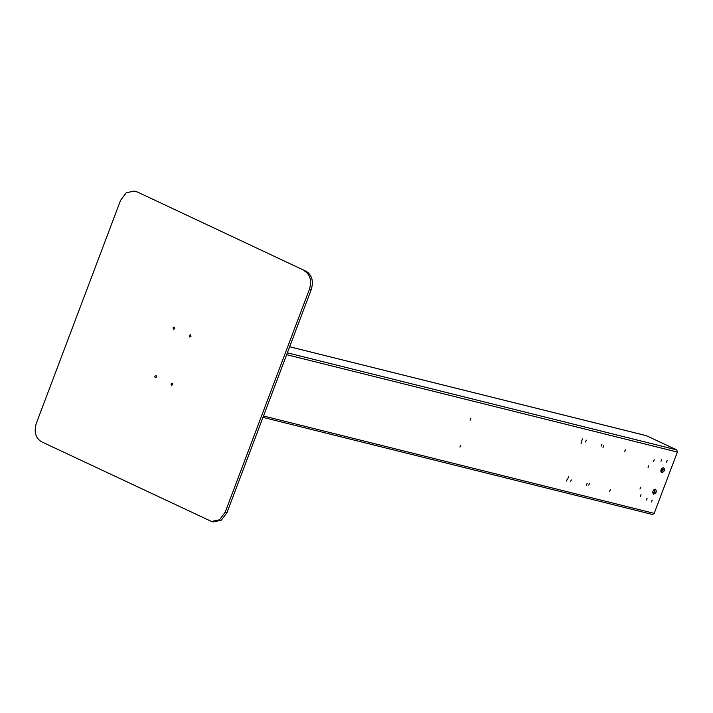 <?xml version="1.0" encoding="UTF-8"?>
<svg xmlns="http://www.w3.org/2000/svg" width="713" height="713" viewBox="0 0 713 713"><rect width="100%" height="100%" fill="white"/><g stroke="black" fill="none" stroke-linecap="round" stroke-linejoin="round"><path stroke-width="1.07" d="M646.29 435.67L676.744 449.894L677.35 452.078L654.186 513.378L652.547 514.492L262.972 417.372M586.273 440.144L585.578 441.971L586.344 440.171M587.075 483.441L586.389 485.268L587.147 483.467M582.45 438.896L581.755 440.723L582.521 438.923M567.209 479.225L566.523 481.052L567.281 479.252M581.79 441.677L581.095 443.504L581.861 441.704M568.582 476.623L567.896 478.45L568.653 476.649M654.178 459.716L653.482 461.543L654.249 459.742M640.969 494.67L640.274 496.498L641.04 494.697M663.643 467.701L662.136 468.191L661.04 469.787L660.791 471.043L661.753 472.701C664.525 471.569 665.158 469.894 663.643 467.701M655.514 489.207L654.008 489.697L652.912 491.293L652.662 492.549L653.625 494.207C656.397 493.075 657.029 491.409 655.514 489.207M470.794 418.415L470.108 420.251L470.865 418.442M460.634 445.304L459.947 447.131L460.714 445.331M667.216 460.322L666.521 462.149L667.288 460.348M652.181 500.107L651.486 501.943L652.252 500.134M647.03 498.244L646.343 500.071L647.101 498.262M661.664 459.529L660.969 461.356L661.735 459.555M648.785 465.732L648.09 467.559L648.857 465.758M640.657 487.237L639.962 489.065L640.729 487.264M610.283 489.671L609.588 491.498L610.355 489.688M625.319 449.876L624.624 451.703L625.39 449.903M601.808 444.457L601.112 446.285L601.879 444.484M589.473 483.307L588.778 485.134L589.544 483.325M603.697 445.661L603.002 447.488L603.768 445.687M571.238 479.938L570.543 481.765L571.309 479.956M652.743 492.745C654.534 492.015 654.935 490.936 653.964 489.519M660.871 471.24C662.662 470.509 663.063 469.43 662.092 468.013M660.817 470.696L661.423 471.498C663.206 470.767 663.616 469.689 662.644 468.272L661.878 468.432M652.689 492.202L653.295 493.004C655.078 492.273 655.488 491.195 654.516 489.778L653.75 489.938M174.738 328.711L174.845 328.265M172.698 384.735L172.813 384.289M189.72 337.026L189.293 335.502L190.576 334.771L191.004 336.304L189.72 337.026M171.432 385.421L171.013 383.888L172.154 383.113L172.715 384.69L171.432 385.421M155.184 377.783L154.757 376.259L156.04 375.528L156.468 377.061L155.184 377.783M173.473 329.388L173.045 327.864L174.328 327.133L174.756 328.666L173.473 329.388M211.529 521.47L41.345 441.677C35.543 437.951 33.85 431.873 36.265 423.469L120.586 200.317L126.246 192.786L134.24 191.084L137.609 192.091L306.198 271.323C312 275.049 313.693 281.127 311.278 289.531L226.957 512.683L221.306 520.214L213.312 521.916L211.529 521.47L219.524 519.768L225.174 512.237L226.957 512.683M311.278 289.531L309.495 289.086L225.174 512.237M137.609 192.091L306.198 271.323M309.495 289.086C311.911 280.681 310.217 274.612 304.415 270.878M135.827 191.645L134.24 191.084M677.35 452.078L286.662 354.691M287.357 352.828L676.744 449.894M263.498 415.991L654.186 513.378M646.682 435.768L289.647 346.768M289.656 346.75L646.486 435.696"/></g></svg>
